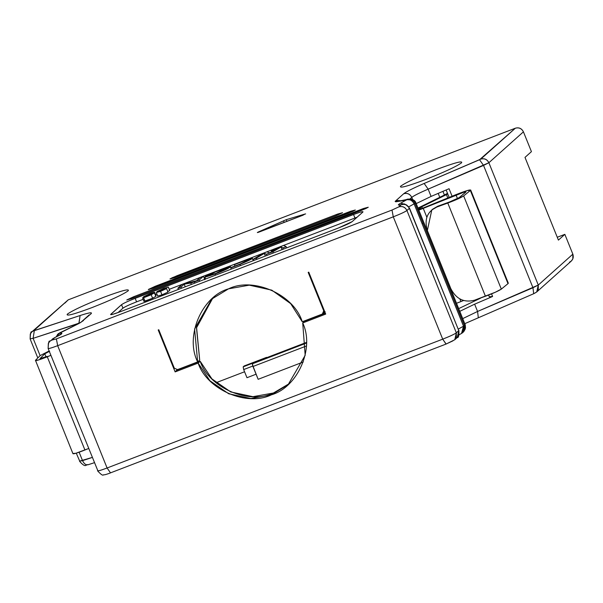 <?xml version="1.0" encoding="UTF-8"?>
<svg xmlns="http://www.w3.org/2000/svg" width="603" height="603" viewBox="0 0 603 603"><rect width="100%" height="100%" fill="white"/><g stroke="black" fill="none" stroke-linecap="round" stroke-linejoin="round"><path stroke-width="0.9" d="M88.453 464.627C86.154 465.373 84.179 464.046 82.536 460.654L92.169 457.473L79.694 461.114L82.536 460.654L79.121 452.205L82.536 460.654C84.179 464.046 86.154 465.373 88.453 464.627L94.287 462.727M40.115 355.649L33.112 338.336L30.278 338.788L33.112 338.336L40.115 355.649M30.15 338.992L30.293 334.024L31.823 331.891L33.67 330.761L31.823 331.891C30.896 330.979 30.338 333.346 30.15 338.992L37.808 357.956M97.746 470.491C97.181 471.365 100.294 470.536 107.093 467.996L57.669 345.677C50.878 348.217 47.758 349.047 48.323 348.172C47.758 349.047 50.878 348.217 57.669 345.677L107.093 467.996C100.241 470.559 97.121 471.395 97.746 470.491L48.127 348.481L48.338 343.409L49.868 341.268L51.715 340.137L49.868 341.268C48.964 340.198 48.383 342.602 48.127 348.481M110.515 472.858L446.039 344.079L454.798 339.73L456.343 332.826L456.328 337.59L454.798 339.73L457.24 337.544L458.762 335.404L458.785 330.64L457.24 337.544C458.514 337.951 459.071 335.585 458.913 330.444L456.343 332.826C454.361 334.25 449.815 336.361 442.708 339.157L107.093 467.996L110.515 472.858L107.093 467.996L442.708 339.157L446.039 344.079M76.272 453.147L79.694 461.114M452.951 340.853L446.13 344.019L442.708 339.157C449.778 336.368 454.323 334.258 456.343 332.826L406.927 210.507C404.899 211.939 400.354 214.05 393.284 216.831L442.708 339.157L393.284 216.831L57.669 345.677L393.284 216.839L392.003 210.048L393.284 216.831C400.354 214.05 404.899 211.939 406.927 210.507L456.343 332.826L458.785 330.64L409.362 208.321L406.927 210.507L409.362 208.321L458.785 330.64L409.49 208.118C402.42 200.709 403.731 205.495 401.817 204.402L401.183 204.613M64.853 303.121L68.222 299.857L515.331 128.213C518.942 127.256 521.648 128.462 523.427 131.831L531.431 151.639L524.994 157.391L558.416 240.107L564.845 234.348L557.262 237.258L564.845 234.348L558.416 240.107L524.994 157.391L531.431 151.639L523.427 131.831L488.875 162.735L538.291 285.061L572.85 254.157L564.845 234.348L572.85 254.157L538.291 285.053L538.275 289.824L536.745 291.958L534.899 293.088M31.823 331.891L68.222 299.857L33.67 330.761L34.326 330.655L33.112 338.336L34.326 330.655L80.109 315.527L78.903 323.208L33.112 338.336L78.978 323.404L80.109 315.527L33.67 330.761L68.222 299.857L515.331 128.213L480.772 159.117L424.15 183.455L479.543 159.735L483.546 165.418L428.153 189.138L488.875 162.735C487.088 159.365 484.39 158.159 480.772 159.117C484.42 158.092 487.118 159.298 488.875 162.735L523.427 131.831C521.67 128.394 518.972 127.188 515.331 128.213L479.543 159.735L483.546 165.418L532.969 287.737L477.568 311.457L478.277 317.427L477.568 311.457L538.291 285.061L488.875 162.735L483.546 165.418L532.969 287.737L533.67 293.706L532.969 287.737L538.291 285.061L536.745 291.958L571.305 261.054L572.827 258.921L572.85 254.149C573.905 257.805 572.775 260.481 569.458 262.184M477.568 311.457L462.727 318.618L477.568 311.457L474.629 304.176L459.788 311.336L474.629 304.176L477.568 311.457M463.36 332.065L465.207 324.904L464.431 325.597L464.385 330.421L462.833 332.539M462.493 332.818L464.431 325.597L463.511 326.193L461.536 333.444L460.82 333.768M463.187 332.23L461.536 333.444L463.511 326.193L458.355 329.065L463.511 326.193L414.088 203.874L408.781 206.829L414.088 203.874L463.511 326.193L464.431 325.597L423.005 223.08L422.092 223.675L423.005 223.08L464.431 325.597L465.207 324.904L415.784 202.585L415.007 203.279L423.005 223.08L415.007 203.279L414.088 203.874L415.784 202.585L465.169 324.821M464.144 331.183L465.508 328.024L465.245 324.844L415.784 202.585C414.005 199.405 411.11 198.372 407.108 199.472L406.904 199.661C410.605 198.658 413.304 199.864 415.007 203.279C413.221 199.902 410.522 198.696 406.904 199.661L410.017 199.849M465.245 324.844L465.079 329.509M463.066 332.328L462.328 332.886M175.141 371.9L198.146 363.089L200.188 361.265L177.176 370.076L175.141 371.9L177.048 369.76L200.188 361.265L198.146 363.089L209.904 380.734L228.703 393.767L250.893 398.508L271.365 394.837L288.181 384.578L305.178 355.333L302.714 322.944L304.756 321.12L302.714 322.944L325.71 314.095L308.766 272.157L325.71 314.095L302.714 322.944C314.834 348.217 297.792 387.292 271.365 394.837C246.763 406.882 206.965 389.628 198.146 363.089L175.141 371.9L158.197 329.962L175.141 371.9M289.191 383.659L273.408 393.013L252.928 396.684L230.738 391.942L211.939 378.91L200.188 361.265C209.007 387.804 248.798 405.065 273.408 393.013L289.191 383.659M325.341 313.198L304.756 321.12L325.341 313.198M216.002 382.732L244.577 371.765L216.002 382.732M492.598 296.48L474.629 304.176L492.598 296.48L491.543 293.872L492.598 296.48L489.297 296.774L492.598 296.48M428.153 189.138L431.092 196.42L449.062 188.724L452.092 196.224L449.062 188.724L431.092 196.42L428.153 189.138C419.243 192.975 413.779 195.726 411.766 197.377L412.625 199.503L411.766 197.377C413.854 195.704 419.311 192.952 428.153 189.138L424.15 183.455L428.153 189.138M446.145 189.968L449.152 197.422L446.145 189.968M488.603 295.055L489.297 296.774L488.603 295.055M480.478 298.048L481.835 297.558L480.478 298.048M458.687 308.615L480.538 298.191L458.687 308.615M439.775 197.309L438.193 193.375L439.775 197.309M303.286 361.981L258.144 379.31L303.286 361.981M256.087 374.214L246.981 377.712L256.087 374.214M306.399 345.986L252.974 366.496L258.144 379.31L252.431 364.74L252.461 363.782L253.742 362.637L252.461 363.782L306.467 343.054L252.461 363.782L252.974 366.496L306.399 345.986M306.46 342.398L253.742 362.637M266.948 357.556L244.14 365.983L243.175 366.85L244.14 365.983L266.948 357.556M252.8 366.059L243.687 369.564L246.981 377.712L243.687 369.564L243.175 366.85L253.441 362.9L243.175 366.85L243.687 369.564L252.8 366.059M158.197 329.962L158.77 329.743L174.305 368.184L177.546 369.631L197.656 361.906C184.722 336.58 201.704 296.39 228.537 288.829C253.456 276.528 293.993 294.633 302.246 321.753L322.364 314.035L323.721 310.824L308.186 272.383L308.766 272.157L308.186 272.383L323.721 310.824L323.713 312.731L322.364 314.035L302.246 321.753L290.691 303.656L271.787 290.156L249.288 285.159L228.537 288.829L211.721 299.088L194.596 328.982L197.656 361.906L177.546 369.631L174.305 368.184L158.77 329.743L158.197 329.962M416.251 203.573L431.092 196.42L416.251 203.573M397.143 201.402L403.332 200.595L407.108 199.48L403.332 200.595L395.779 201.801L395.131 201.394L403.663 193.759C406.271 191.664 413.1 188.234 424.15 183.455C413.07 188.242 406.241 191.679 403.663 193.759C407.281 192.802 409.98 194.008 411.766 197.377L410.002 198.952L411.766 197.377C410.01 193.94 407.304 192.734 403.663 193.759L395.131 201.394L395.779 201.801L407.274 199.389C405.246 199.359 413.892 197.611 415.821 202.518M413.304 202.412L414.088 203.874C412.346 200.467 409.882 199.111 406.693 199.797L400.724 203.128L406.724 204.982L400.724 203.128C397.452 205.005 397.55 205.525 401.025 204.688L401.266 204.703C404.877 203.746 407.583 204.952 409.362 208.321C407.605 204.884 404.907 203.678 401.266 204.703L398.824 206.882C402.472 205.857 405.171 207.063 406.927 210.507C405.141 207.131 402.442 205.924 398.824 206.882L392.003 210.048L56.388 338.894L57.669 345.677L56.388 338.894L51.715 340.137L54.157 337.959L52.31 339.082L54.835 337.582C60.247 335.012 62.531 333.58 61.694 333.278L58.988 335.441L61.694 333.278L59.787 332.969L56.215 336.889L59.787 332.969L57.443 334.552M403.633 204.304L401.817 204.402M199.699 360.089L197.656 361.906L199.699 360.089L196.488 327.859L212.753 298.184L196.57 327.474L199.699 360.089M324.21 310.387L323.721 310.824L324.21 310.387M56.087 336.949L57.948 334.039L79.279 323.298L59.998 332.728L61.694 333.278C62.531 333.58 60.247 335.012 54.835 337.582L51.715 340.137L56.388 338.894L392.003 210.048L398.824 206.882L401.025 204.688C397.55 205.525 397.452 205.005 400.724 203.128L407.515 199.329M81.669 321.633L91.038 313.779C92.734 312.03 89.093 312.61 80.109 315.527C89.063 312.625 92.704 312.045 91.038 313.779L80.651 322.537L58.092 333.919M442.926 191.347L444.411 195.018L442.926 191.347M83.448 320.562L79.279 323.298L83.448 320.562M110.809 314.276L110.967 314.676L110.809 314.276C110.13 315.211 113.243 314.374 120.155 311.781L338.539 227.949C345.685 225.145 350.23 223.035 352.175 221.618L362.9 212.022C363.579 211.095 360.466 211.924 353.554 214.517C360.353 211.977 363.466 211.148 362.9 212.022L352.175 221.618L338.539 227.949L120.155 311.781L112.655 314.344L110.809 314.276L121.535 304.688C123.562 303.249 128.107 301.138 135.178 298.357L353.554 214.517L354.963 218.015L357.097 217.216L354.963 218.015L353.554 214.517L135.178 298.357C128.024 301.161 123.479 303.271 121.535 304.688L110.613 314.585M126.901 299.887L131.575 298.643L361.446 210.394L368.267 207.228L363.594 208.472L363.956 209.377L363.594 208.472L133.715 296.721L363.594 208.472L368.267 207.228L365.825 208.555L131.575 298.643L126.901 299.887L133.715 296.721L134.1 297.671L133.715 296.721L126.803 300.045M148.511 289.628L348.496 213.176L355.318 210.01L350.644 211.261L351.006 212.158L350.644 211.261L155.25 286.267L350.644 211.261L355.318 210.01L352.876 211.336L153.102 288.189L148.428 289.432L155.25 286.267L155.634 287.216L155.25 286.267L148.33 289.591M342.368 212.791L337.695 214.042L338.057 214.939L337.695 214.042L176.785 275.812L177.161 276.762L176.785 275.812L169.963 278.978L174.636 277.734L335.547 215.957L174.636 277.734L169.963 278.978L172.405 277.651L337.695 214.042L342.368 212.791L335.547 215.957L342.466 212.64M286.252 219.68L305.028 214.027L302.879 215.248L257.338 232.585L286.252 219.68L286.93 221.369L286.252 219.68L258.619 231.846C256.84 232.72 257.044 232.773 259.222 232.012L302.879 215.248L305.028 214.027L286.252 219.68M461.544 162.825C456.177 166.639 444.125 172.224 425.394 179.604C407.387 186.335 399.133 188.535 400.626 186.214C405.992 182.4 418.037 176.807 436.768 169.435C454.775 162.704 463.029 160.504 461.544 162.825M128.22 290.782C122.861 294.596 110.809 300.188 92.078 307.56C74.071 314.291 65.817 316.492 67.31 314.171C72.669 310.364 84.722 304.771 103.452 297.392C121.459 290.669 129.713 288.46 128.22 290.782M324.851 311.985L324.399 312.211M398.719 201.146L395.131 201.394L398.719 201.146M418.505 207.809L443.13 195.658L418.505 207.809M446.446 194.633L421.821 206.784L422.432 208.291L421.821 206.784L447.765 193.97L446.446 194.633L447.795 197.972L446.446 194.633M401.025 200.784L396.081 200.543L401.025 200.784M401.296 200.739L396.201 200.43L401.296 200.739M118.022 312.58L122.944 308.178L121.535 304.688L122.944 308.178C124.896 306.761 129.441 304.651 136.587 301.847L135.178 298.357L136.587 301.847L143.115 299.344L136.587 301.847C129.517 304.636 124.972 306.746 122.944 308.178L118.022 312.58M155.574 294.558L156.848 294.076L155.574 294.558M169.247 289.312L218.06 270.574L169.247 289.312M221.384 269.292L354.963 218.015L221.384 269.292M305.646 213.922L305.028 214.027M258.619 231.846L258.619 231.846C256.84 232.72 257.044 232.773 259.222 232.012M284.179 222.432L283.493 220.736L284.179 222.432M88.558 448.542L75.88 453.268L73.114 453.501C72.842 454.368 76.785 453.2 84.925 450.004L88.558 448.542M49.137 350.976L40.167 355.589L35.456 360.308L38.23 360.074L50.901 355.348L47.275 356.81L84.925 450.004L47.275 356.81C39.127 360.006 35.185 361.167 35.456 360.308L40.167 355.589L49.137 350.976M49.303 351.383L44.795 353.803L40.077 358.521C39.919 359.034 42.285 358.333 47.17 356.418L40.077 358.521L44.795 353.803L49.612 351.24M447.509 193.337L443.13 195.658L447.509 193.337M465.78 192.184C466.323 191.324 463.081 192.274 456.049 195.048L457.481 198.598L456.049 195.048L423.261 208.389L426.864 217.299L423.261 208.389L418.874 210.078L463.745 192.259L465.78 192.184L459.094 197.663L449.574 201.937L437.725 206.241L436.851 207.025L447.788 203.053L457.662 199.05L463.662 195.922L470.348 190.45L467.295 190.556L455.747 194.739L422.959 208.08L418.067 209.535L421.821 206.784L419.899 207.892L420.374 209.06L419.899 207.892L418.067 209.535L422.959 208.08L455.747 194.739C466.3 190.578 471.162 189.146 470.348 190.45L463.662 195.922C460.963 197.716 455.672 200.09 447.788 203.053L436.851 207.025L437.725 206.241L449.574 201.937L459.094 197.663L465.991 191.89M507.779 283.093L507.997 283.644L501.319 289.116L495.312 292.251L474.501 300.219L485.438 296.246L447.788 203.053L485.438 296.246C493.322 293.292 498.621 290.91 501.319 289.116L463.662 195.922L501.319 289.116L507.997 283.644L470.348 190.45L507.997 283.644L508.321 283.199L470.672 189.998L470.348 190.45M463.624 300.482L456.531 303.271L460.918 301.583L459.833 298.9L460.918 301.583L463.624 300.482M155.619 295.847L155.815 296.329L152.612 298.251L143.951 301.41L142.564 297.844L148.828 295.636L152.137 293.782L147.524 295.772L147.675 296.126L143.476 296.797L149.974 293.736C153.923 292.236 155.401 291.935 154.398 292.839L155.815 296.329L156.109 295.9L154.7 292.402L151.195 294.761L152.612 298.251L155.815 296.329L154.398 292.839C155.401 291.935 153.923 292.236 149.974 293.736L143.476 296.797L152.144 293.782L144.999 297.075M167.996 292.108L161.973 294.844L157.767 296.035L161.973 294.844L167.996 292.108L166.586 288.611L167.996 292.108M169.767 290.593L168.35 287.096L163.428 288.739L163.85 289.764L163.436 288.739L159.215 290.699L163.496 289.357L163.074 290.149L162.916 289.757L158.521 291.716L160.843 291.076L166.586 288.611L160.564 291.355L156.358 292.538L159.38 291.045L156.953 291.573L163.767 288.445L168.343 287.149L169.752 290.646L167.589 291.505L169.722 290.556M44.795 353.803L46.032 356.87L44.795 353.803M72.978 453.757L35.456 360.308M432.268 209.543L437.725 206.241L432.63 209.218M473.702 300.49L474.501 300.219C464.099 302.872 456.222 299.05 450.878 288.762L427.346 230.512L431.793 209.972L436.851 207.025C427.263 211.449 424.097 219.281 427.346 230.512L450.886 288.784M143.974 301.342L145.029 301.236L143.62 297.739L142.564 297.844L143.62 297.739L145.029 301.236L152.612 298.251L151.195 294.761L143.62 297.739L151.195 294.761L154.398 292.839M143.552 297.467L143.476 296.797M157.684 296.156L156.358 292.538L160.564 291.355L161.973 294.844L160.564 291.355L166.586 288.611L160.843 291.076L158.521 291.716L162.576 289.885L162.742 290.299L162.576 289.885L163.496 289.357L163.692 289.847L163.496 289.357L159.139 290.819M157.021 292.131L156.953 291.573L159.38 291.045L156.358 292.538M169.752 290.646L168.343 287.149L163.767 288.445L156.953 291.573M159.267 290.834L163.428 288.739L166.172 288.008L166.443 288.664L166.172 288L168.343 287.149M231.235 269.142L230.745 267.928L231.333 267.393L240.597 263.843L249.077 259.501L244.916 260.609L245.413 261.83L244.916 260.609L234.416 264.642L234.966 265.998L234.416 264.642L235.004 264.114L245.677 260.014L252.295 258.197L240.002 264.37L240.491 265.584L240.002 264.37L230.745 267.928L231.235 269.142M215.595 275.141L215.12 273.958L204.884 277.229L215.241 271.689L230.429 266.549L215.12 273.958L215.595 275.141M199.676 281.254L199.186 280.048L194.392 281.887L194.882 283.093L194.392 281.887L190.789 283.056L191.355 284.45L190.789 283.056L184.201 284.186L185.257 286.794L184.201 284.186L181.058 286.998L181.548 288.219L181.058 286.998L177.893 288.211L178.382 289.432L177.893 288.211L182.151 284.405L196.608 280.734L200.294 277.44L203.467 276.219L204.877 279.717L203.467 276.219L199.186 280.048L199.676 281.254M265.358 256.041L264.295 253.418L256.396 258.076L256.886 259.298L256.396 258.076L253.109 259.335L253.599 260.556L253.109 259.335L263.737 253.064L266.88 251.858L269.345 252.8L271.094 252.129L280.614 246.589L283.666 245.413L286.146 246.65L286.644 247.871L286.146 246.65L282.845 247.923L283.335 249.145L282.845 247.923L281.013 247.011L282.068 249.627L281.013 247.011L272.873 251.752L273.363 252.966L272.873 251.752L266.42 254.225L266.91 255.446L266.42 254.225L264.295 253.418L265.358 256.041M271.621 251.82L271.003 250.275L276.875 248.021L277.116 248.624L276.875 248.021L272.202 250.742L272.443 251.338L271.003 250.275L271.621 251.82M144.554 297.083L142.564 297.844M152.431 293.36L145.662 295.945L152.521 293.216M240.002 264.37C253.931 258.363 255.823 256.908 245.677 260.014L235.004 264.114L244.916 260.609C251.3 258.732 249.853 259.81 240.597 263.843L231.333 267.393L240.002 264.37M215.12 273.958C232.072 267.74 236.941 262.938 218.814 270.28C201.794 277.629 200.565 278.85 215.12 273.958M215.693 273.43L227.21 267.853L215.437 271.915L208.11 275.925L215.693 273.43M190.789 283.056L199.186 280.048L203.467 276.219L200.294 277.44L196.608 280.734L182.151 284.405L177.893 288.211L181.058 286.998L184.201 284.186L190.789 283.056M256.396 258.076L264.295 253.418L266.42 254.225L272.873 251.752L281.013 247.011L282.845 247.923L286.146 246.65L283.666 245.413L280.614 246.589L271.094 252.129L269.345 252.8L266.88 251.858L263.737 253.064L253.109 259.335L256.396 258.076M276.875 248.021L271.003 250.275L272.202 250.742L276.875 248.021M97.55 470.8C100.98 474.569 102.955 475.895 103.467 474.787C104.244 475.036 106.558 474.41 110.424 472.918M79.573 461.31C86.523 469.157 85.807 463.624 88.076 464.785M536.745 291.958L533.798 293.676L464.77 323.675M459.034 334.838L461.536 333.444M244.177 365.961L266.586 357.353M325.138 311.759L323.102 313.583M49.868 341.268L54.511 337.703L59.546 335.208M58.212 333.806L60.044 332.69M81.729 321.572L89.184 314.902M432.411 209.414L431.537 210.198M253.298 260.677L252.295 258.197M230.926 267.762L230.429 266.549M205.593 278.985L204.884 277.229"/></g></svg>
